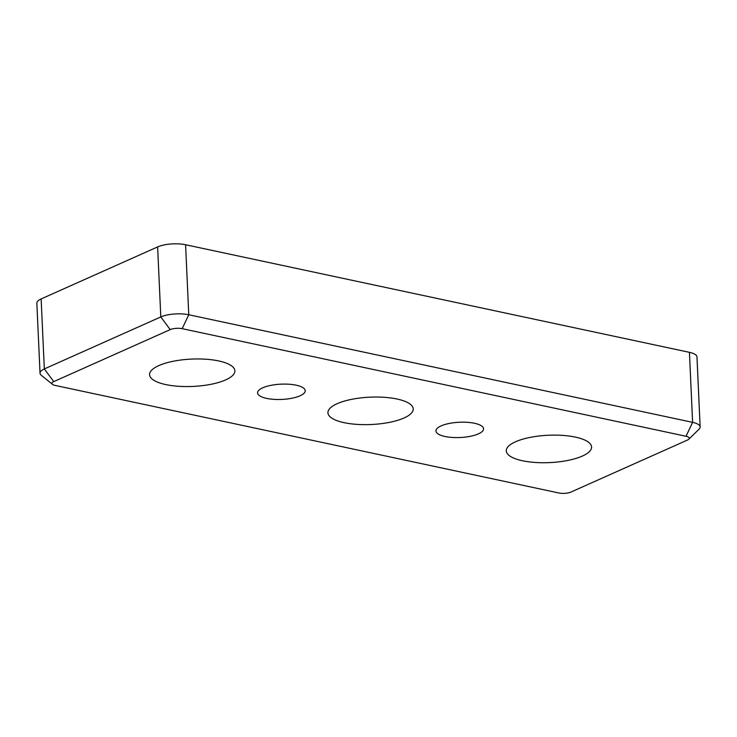 <?xml version="1.0" encoding="UTF-8"?>
<svg xmlns="http://www.w3.org/2000/svg" width="737" height="737" viewBox="0 0 737 737"><rect width="100%" height="100%" fill="white"/><g stroke="black" fill="none" stroke-linecap="round" stroke-linejoin="round"><path stroke-width="1.11" d="M558.968 493.007L55.128 385.414A8.54 2.736 -2.6 0 1 52.438 384.336A8.54 2.736 -2.6 0 1 53.737 381.619L170.21 329.614A8.54 2.736 -2.6 0 1 182.196 328.674L686.036 436.267A8.54 2.736 -2.6 0 1 688.809 439.197A8.54 2.736 -2.6 0 1 687.428 440.063L570.945 492.067A8.54 2.736 -2.6 0 1 558.968 493.007M688.809 439.197L699.072 429.174A19.917 6.384 177.4 0 0 700.15 426.953A19.917 6.384 177.4 0 0 692.605 422.347L188.764 314.754A19.917 6.384 177.4 0 0 160.804 316.938L44.321 368.942A19.917 6.384 177.4 0 0 40.028 373.18A19.917 6.384 177.4 0 0 41.3 375.29L52.438 384.336M700.15 426.953L696.972 356.938A19.917 6.384 177.4 0 0 689.427 352.332L692.605 422.347L686.036 436.267M404.023 417.98A42.691 13.69 -2.6 0 1 356.855 424.374A42.691 13.69 -2.6 0 1 327.937 412.775A42.691 13.69 -2.6 0 1 369.956 397.169A42.691 13.69 -2.6 0 1 413.227 408.906A42.691 13.69 -2.6 0 1 404.023 417.98M225.669 379.896A42.691 13.69 -2.6 0 1 178.511 386.289A42.691 13.69 -2.6 0 1 149.583 374.691A42.691 13.69 -2.6 0 1 191.611 359.085A42.691 13.69 -2.6 0 1 234.873 370.822A42.691 13.69 -2.6 0 1 225.669 379.896M582.368 456.065A42.691 13.69 -2.6 0 1 535.209 462.458A42.691 13.69 -2.6 0 1 506.282 450.86A42.691 13.69 -2.6 0 1 548.31 435.254A42.691 13.69 -2.6 0 1 591.571 446.99A42.691 13.69 -2.6 0 1 582.368 456.065M478.424 433.872A23.842 7.646 -2.6 0 1 452.094 437.437A23.842 7.646 -2.6 0 1 435.945 430.961A23.842 7.646 -2.6 0 1 459.409 422.246A23.842 7.646 -2.6 0 1 483.564 428.805A23.842 7.646 -2.6 0 1 478.424 433.872M300.079 395.787A23.842 7.646 -2.6 0 1 273.74 399.353A23.842 7.646 -2.6 0 1 257.591 392.876A23.842 7.646 -2.6 0 1 281.055 384.161A23.842 7.646 -2.6 0 1 305.219 390.721A23.842 7.646 -2.6 0 1 300.079 395.787M182.196 328.674L188.764 314.754L185.586 244.739L689.427 352.332M185.586 244.739A19.917 6.384 177.4 0 0 157.626 246.923L160.804 316.938L170.21 329.614M53.737 381.619L44.321 368.942L41.143 298.927A19.917 6.384 177.4 0 0 36.85 303.165L40.028 373.18M41.143 298.927L157.626 246.923"/></g></svg>
